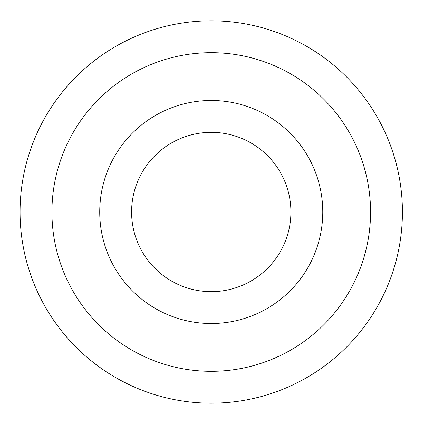 <?xml version="1.0" encoding="UTF-8"?>
<svg xmlns="http://www.w3.org/2000/svg" width="424" height="424" viewBox="0 0 424 424"><rect width="100%" height="100%" fill="white"/><g stroke="black" fill="none" stroke-linecap="round" stroke-linejoin="round"><path stroke-width="0.64" d="M290.901 212A79.659 79.659 0 0 0 171.418 143.015A79.659 79.659 0 0 0 171.418 280.985A79.659 79.659 0 0 0 290.901 212M402.424 212A191.176 191.176 0 0 0 115.657 46.433A191.176 191.176 0 0 0 115.657 377.567A191.176 191.176 0 0 0 402.424 212M370.56 212A159.313 159.313 0 0 0 131.588 74.03A159.313 159.313 0 0 0 131.588 349.97A159.313 159.313 0 0 0 370.56 212M322.765 212A111.523 111.523 0 0 0 155.486 115.423A111.523 111.523 0 0 0 155.486 308.577A111.523 111.523 0 0 0 322.765 212"/></g></svg>
